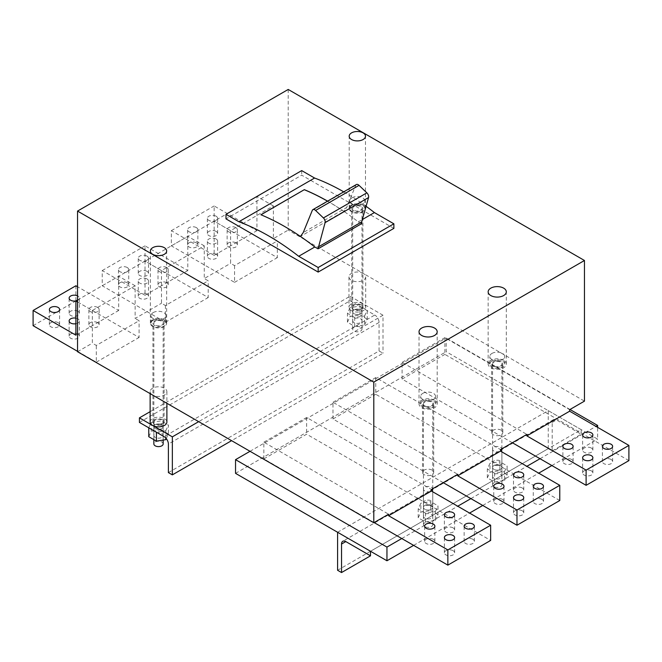 <?xml version="1.0" encoding="UTF-8"?>
<svg xmlns="http://www.w3.org/2000/svg" width="662" height="662" viewBox="0 0 662 662"><rect width="100%" height="100%" fill="white"/><g stroke="black" fill="none" stroke-linecap="round" stroke-linejoin="round"><path stroke-width="0.5" stroke-dasharray="3.31 2.48" d="M424.814 522.798A4.659 2.689 0 0 0 423.448 524.693A4.659 2.689 0 0 0 426.328 527.175A4.659 2.689 0 0 0 431.401 526.596A4.659 2.689 0 0 0 432.758 524.693A4.659 2.689 0 0 0 429.886 522.21A4.659 2.689 0 0 0 424.814 522.798M424.814 402.074A4.659 2.689 0 0 0 423.448 403.977A4.659 2.689 0 0 0 426.328 406.46A4.659 2.689 0 0 0 431.401 405.88A4.659 2.689 0 0 0 432.758 403.977A4.659 2.689 0 0 0 429.886 401.495A4.659 2.689 0 0 0 424.814 402.074M422.836 400.94A7.447 4.303 180 0 1 430.954 400.005A7.447 4.303 180 0 1 435.555 403.977A7.447 4.303 180 0 1 433.37 407.014A7.447 4.303 180 0 1 425.252 407.949A7.447 4.303 180 0 1 420.66 403.977A7.447 4.303 180 0 1 422.836 400.94M422.836 393.336A7.447 4.303 180 0 1 430.954 392.401A7.447 4.303 180 0 1 435.555 396.373A7.447 4.303 180 0 1 433.37 399.418A7.447 4.303 180 0 1 425.252 400.345A7.447 4.303 180 0 1 420.66 396.373A7.447 4.303 180 0 1 422.836 393.336M493.943 482.888A4.659 2.689 0 0 0 492.578 484.783A4.659 2.689 0 0 0 495.449 487.265A4.659 2.689 0 0 0 500.522 486.686A4.659 2.689 0 0 0 501.887 484.783A4.659 2.689 0 0 0 499.016 482.3A4.659 2.689 0 0 0 493.943 482.888M493.943 362.164A4.659 2.689 0 0 0 492.578 364.067A4.659 2.689 0 0 0 495.449 366.549A4.659 2.689 0 0 0 500.522 365.97A4.659 2.689 0 0 0 501.887 364.067A4.659 2.689 0 0 0 499.016 361.584A4.659 2.689 0 0 0 493.943 362.164M491.965 361.03A7.447 4.303 180 0 1 500.083 360.095A7.447 4.303 180 0 1 504.684 364.067A7.447 4.303 180 0 1 502.499 367.112A7.447 4.303 180 0 1 494.382 368.039A7.447 4.303 180 0 1 489.781 364.067A7.447 4.303 180 0 1 491.965 361.03M491.965 353.425A7.447 4.303 180 0 1 500.083 352.49A7.447 4.303 180 0 1 504.684 356.462A7.447 4.303 180 0 1 502.499 359.507A7.447 4.303 180 0 1 494.382 360.442A7.447 4.303 180 0 1 489.781 356.462A7.447 4.303 180 0 1 491.965 353.425M425.451 521.97L425.451 513.075L435.348 511.544L435.348 520.44L425.451 521.97L418.21 517.792L418.21 508.896L420.867 503.186L420.867 512.074L430.755 510.543L430.755 501.655L420.867 503.186M425.451 513.075L418.21 508.896M435.348 520.44L437.996 514.73L437.996 505.834L430.755 501.655M435.348 511.544L437.996 505.834M437.996 514.73L430.755 510.543M418.21 517.792L420.867 512.074M424.814 509.26A4.659 2.689 180 0 1 423.448 507.365A4.659 2.689 180 0 1 426.328 504.883A4.659 2.689 180 0 1 431.401 505.462A4.659 2.689 180 0 1 432.758 507.365A4.659 2.689 180 0 1 429.886 509.848A4.659 2.689 180 0 1 424.814 509.26M424.814 518.156A4.659 2.689 180 0 1 423.448 516.261A4.659 2.689 180 0 1 426.328 513.778A4.659 2.689 180 0 1 431.401 514.357A4.659 2.689 180 0 1 432.758 516.261A4.659 2.689 180 0 1 429.886 518.743A4.659 2.689 180 0 1 424.814 518.156M354.683 326.416L354.683 317.52L364.572 315.989L364.572 324.885L354.683 326.416L347.442 322.228L347.442 313.333L350.09 307.623L350.09 316.519L359.987 314.988L359.987 306.092L350.09 307.623M354.683 317.52L347.442 313.333M364.572 324.885L367.228 319.167L367.228 310.279L359.987 306.092M364.572 315.989L367.228 310.279M367.228 319.167L359.987 314.988M347.442 322.228L350.09 316.519M354.046 313.705A4.659 2.689 180 0 1 352.68 311.81A4.659 2.689 180 0 1 355.552 309.32A4.659 2.689 180 0 1 360.625 309.907A4.659 2.689 180 0 1 361.99 311.81A4.659 2.689 180 0 1 359.118 314.293A4.659 2.689 180 0 1 354.046 313.705M354.046 322.601A4.659 2.689 180 0 1 352.68 320.698A4.659 2.689 180 0 1 355.552 318.215A4.659 2.689 180 0 1 360.625 318.803A4.659 2.689 180 0 1 361.99 320.698A4.659 2.689 180 0 1 359.118 323.18A4.659 2.689 180 0 1 354.046 322.601M393.873 228.373L301.707 175.165L225.99 218.874M288.21 89.453L288.21 230.086L363.256 273.414A8.383 4.841 180 0 1 365.714 276.84A8.383 4.841 180 0 1 360.542 281.309A8.383 4.841 180 0 1 351.406 280.258A8.383 4.841 180 0 1 348.957 276.84A8.383 4.841 180 0 1 354.129 272.372A8.383 4.841 180 0 1 363.256 273.414L584.463 401.131M273.398 205.948L256.939 196.448L256.939 230.657L214.14 205.948L214.14 221.158L230.599 230.657L273.398 205.948L273.398 238.634L288.21 230.086M230.599 230.657L230.599 263.344L234.555 265.627L277.345 240.918L273.398 238.634M204.268 245.859L187.809 236.359L187.809 270.568L145.019 245.859L145.019 261.068L161.478 270.568L204.268 245.859L204.268 278.545L230.599 263.344M161.478 270.568L161.478 303.254L165.426 305.538L208.216 280.829L204.268 278.545M77.537 301.922L92.349 310.478L135.139 285.769L135.139 318.455L161.478 303.254M92.349 310.478L92.349 343.164L96.304 345.44L139.094 320.739L135.139 318.455M77.537 351.712L92.349 343.164M152.591 395.048A8.383 4.841 180 0 1 150.133 391.623A8.383 4.841 180 0 1 155.305 387.154A8.383 4.841 180 0 1 164.441 388.205A8.383 4.841 180 0 1 166.89 391.623A8.383 4.841 180 0 1 161.718 396.091A8.383 4.841 180 0 1 152.591 395.048M374.121 522.566L263.848 458.898L263.848 442.175L388.602 514.2M263.848 442.175L306.638 417.474L431.401 489.499M443.25 482.656L332.978 418.988L332.978 402.264L457.732 474.298M332.978 402.264L375.768 377.563L500.522 449.589M512.371 442.746L402.099 379.086L402.099 362.354L526.861 434.388M402.099 362.354L444.897 337.653L569.651 409.679M501.184 430.201A5.586 3.227 0 0 0 495.093 429.506A5.586 3.227 0 0 0 491.643 432.485A5.586 3.227 0 0 0 493.281 434.768A5.586 3.227 0 0 0 499.371 435.464A5.586 3.227 0 0 0 502.814 432.485A5.586 3.227 0 0 0 501.184 430.201M432.054 470.111A5.586 3.227 0 0 0 425.964 469.416A5.586 3.227 0 0 0 422.522 472.395A5.586 3.227 0 0 0 424.152 474.679A5.586 3.227 0 0 0 430.242 475.374A5.586 3.227 0 0 0 433.693 472.395A5.586 3.227 0 0 0 432.054 470.111M591.373 448.066A5.122 2.954 0 0 0 585.796 447.429A5.122 2.954 0 0 0 582.634 450.16A5.122 2.954 0 0 0 584.132 452.254A5.122 2.954 0 0 0 589.71 452.891A5.122 2.954 0 0 0 592.871 450.16A5.122 2.954 0 0 0 591.373 448.066M361.485 223.739L358.274 221.886A242.069 139.756 -120 0 0 343.901 211.36L300.449 236.45M300.416 236.5A241.978 139.707 -120 0 0 284.917 226.743A241.978 139.707 -120 0 0 260.886 214.827M343.859 211.41A241.978 139.707 -120 0 0 328.369 201.653A241.978 139.707 -120 0 0 327.541 201.182M327.607 201.14A242.069 139.756 -120 0 1 328.369 201.579A242.069 139.756 -120 0 1 343.901 211.36L346.665 207.512L303.213 232.602M301.707 170.597L301.707 175.165M366.078 206.304A242.069 139.756 -120 0 0 344.497 192.261A242.069 139.756 -120 0 0 343.743 191.831M358.274 221.886L362.329 219.544M375.768 377.563L375.768 394.287L559.771 500.522M356.355 184.549A3.724 2.151 -120 0 0 355.759 185.269L346.665 207.512M164.275 319.878A8.143 4.7 0 0 0 155.396 318.861A8.143 4.7 0 0 0 150.365 323.205A8.143 4.7 0 0 0 152.756 326.532A8.143 4.7 0 0 0 161.636 327.549A8.143 4.7 0 0 0 166.659 323.205A8.143 4.7 0 0 0 164.275 319.878M162.463 320.929A5.586 3.227 0 0 0 156.373 320.226A5.586 3.227 0 0 0 152.93 323.205A5.586 3.227 0 0 0 154.56 325.489A5.586 3.227 0 0 0 160.651 326.184A5.586 3.227 0 0 0 164.102 323.205A5.586 3.227 0 0 0 162.463 320.929M351.406 310.668A8.383 4.841 180 0 1 348.957 307.242A8.383 4.841 180 0 1 354.129 302.774A8.383 4.841 180 0 1 363.256 303.825A8.383 4.841 180 0 1 365.714 307.242A8.383 4.841 180 0 1 360.542 311.711A8.383 4.841 180 0 1 351.406 310.668M361.287 304.967A5.586 3.227 0 0 0 355.196 304.263A5.586 3.227 0 0 0 351.745 307.242A5.586 3.227 0 0 0 353.384 309.526A5.586 3.227 0 0 0 359.474 310.221A5.586 3.227 0 0 0 362.917 307.242A5.586 3.227 0 0 0 361.287 304.967M150.133 422.033A8.383 4.841 180 0 1 155.305 417.565A8.383 4.841 180 0 1 164.441 418.616A8.383 4.841 180 0 1 166.89 422.033M162.463 419.749A5.586 3.227 0 0 0 156.373 419.054A5.586 3.227 0 0 0 152.93 422.033A5.586 3.227 0 0 0 154.56 424.317A5.586 3.227 0 0 0 160.651 425.012A5.586 3.227 0 0 0 164.102 422.033A5.586 3.227 0 0 0 162.463 419.749M363.09 205.096A8.143 4.7 0 0 0 354.22 204.078A8.143 4.7 0 0 0 349.188 208.422A8.143 4.7 0 0 0 351.572 211.749A8.143 4.7 0 0 0 360.451 212.767A8.143 4.7 0 0 0 365.482 208.422A8.143 4.7 0 0 0 363.09 205.096M361.287 206.139A5.586 3.227 0 0 0 355.196 205.443A5.586 3.227 0 0 0 351.745 208.422A5.586 3.227 0 0 0 353.384 210.698A5.586 3.227 0 0 0 359.474 211.401A5.586 3.227 0 0 0 362.917 208.422A5.586 3.227 0 0 0 361.287 206.139M434.529 400.27A9.078 5.238 0 0 0 424.632 399.136A9.078 5.238 0 0 0 419.029 403.977A9.078 5.238 0 0 0 421.686 407.684A9.078 5.238 0 0 0 431.583 408.818A9.078 5.238 0 0 0 437.185 403.977A9.078 5.238 0 0 0 434.529 400.27M432.054 401.693A5.586 3.227 0 0 0 425.964 400.998A5.586 3.227 0 0 0 422.522 403.977A5.586 3.227 0 0 0 424.152 406.261A5.586 3.227 0 0 0 430.242 406.956A5.586 3.227 0 0 0 433.693 403.977A5.586 3.227 0 0 0 432.054 401.693M453.122 550.693A5.122 2.954 0 0 0 447.545 550.056A5.122 2.954 0 0 0 444.384 552.787A5.122 2.954 0 0 0 445.882 554.872A5.122 2.954 0 0 0 451.459 555.517A5.122 2.954 0 0 0 454.62 552.787A5.122 2.954 0 0 0 453.122 550.693M522.252 487.977A5.122 2.954 0 0 0 516.666 487.34A5.122 2.954 0 0 0 513.505 490.07A5.122 2.954 0 0 0 515.003 492.156A5.122 2.954 0 0 0 520.589 492.801A5.122 2.954 0 0 0 523.75 490.07A5.122 2.954 0 0 0 522.252 487.977M503.65 360.36A9.078 5.238 0 0 0 493.761 359.226A9.078 5.238 0 0 0 488.151 364.067A9.078 5.238 0 0 0 490.815 367.774A9.078 5.238 0 0 0 500.704 368.908A9.078 5.238 0 0 0 506.306 364.067A9.078 5.238 0 0 0 503.65 360.36M501.184 361.783A5.586 3.227 0 0 0 495.093 361.088A5.586 3.227 0 0 0 491.643 364.067A5.586 3.227 0 0 0 493.281 366.351A5.586 3.227 0 0 0 499.371 367.046A5.586 3.227 0 0 0 502.814 364.067A5.586 3.227 0 0 0 501.184 361.783M263.848 458.898L306.638 434.198L490.65 540.432M433.37 539.29A5.122 2.954 0 0 0 427.793 538.653A5.122 2.954 0 0 0 424.632 541.384A5.122 2.954 0 0 0 426.129 543.469A5.122 2.954 0 0 0 431.715 544.114A5.122 2.954 0 0 0 434.876 541.384A5.122 2.954 0 0 0 433.37 539.29M453.122 527.887A5.122 2.954 0 0 0 447.545 527.25A5.122 2.954 0 0 0 444.384 529.981A5.122 2.954 0 0 0 445.882 532.066A5.122 2.954 0 0 0 451.459 532.711A5.122 2.954 0 0 0 454.62 529.981A5.122 2.954 0 0 0 453.122 527.887M472.875 539.29A5.122 2.954 0 0 0 467.289 538.653A5.122 2.954 0 0 0 464.128 541.384A5.122 2.954 0 0 0 465.634 543.469A5.122 2.954 0 0 0 471.212 544.114A5.122 2.954 0 0 0 474.373 541.384A5.122 2.954 0 0 0 472.875 539.29M306.638 417.474L306.638 434.198M502.499 499.38A5.122 2.954 0 0 0 496.914 498.743A5.122 2.954 0 0 0 493.753 501.473A5.122 2.954 0 0 0 495.259 503.559A5.122 2.954 0 0 0 500.836 504.204A5.122 2.954 0 0 0 503.997 501.473A5.122 2.954 0 0 0 502.499 499.38M522.252 510.783A5.122 2.954 0 0 0 516.666 510.145A5.122 2.954 0 0 0 513.505 512.876A5.122 2.954 0 0 0 515.003 514.962A5.122 2.954 0 0 0 520.589 515.607A5.122 2.954 0 0 0 523.75 512.876A5.122 2.954 0 0 0 522.252 510.783M75.89 285.769L75.89 300.97L139.094 337.463L139.094 320.739M135.139 285.769L118.688 276.269L118.688 310.478L77.537 286.72M77.537 351.332L96.304 362.172L96.304 345.44M96.304 362.172L139.094 337.463M33.1 325.679L75.89 300.97M97.62 322.642A5.122 2.954 0 0 0 92.035 321.997A5.122 2.954 0 0 0 88.874 324.728A5.122 2.954 0 0 0 90.38 326.821A5.122 2.954 0 0 0 95.957 327.458A5.122 2.954 0 0 0 99.118 324.728A5.122 2.954 0 0 0 97.62 322.642M58.115 322.642A5.122 2.954 0 0 0 52.538 321.997A5.122 2.954 0 0 0 49.377 324.728A5.122 2.954 0 0 0 50.875 326.821A5.122 2.954 0 0 0 56.452 327.458A5.122 2.954 0 0 0 59.613 324.728A5.122 2.954 0 0 0 58.115 322.642M77.868 334.045A5.122 2.954 0 0 0 72.29 333.4A5.122 2.954 0 0 0 69.129 336.13A5.122 2.954 0 0 0 70.627 338.224A5.122 2.954 0 0 0 76.204 338.861A5.122 2.954 0 0 0 79.366 336.13A5.122 2.954 0 0 0 77.868 334.045M77.868 311.239A5.122 2.954 0 0 0 72.29 310.594A5.122 2.954 0 0 0 69.129 313.325A5.122 2.954 0 0 0 70.627 315.418A5.122 2.954 0 0 0 76.204 316.055A5.122 2.954 0 0 0 79.366 313.325A5.122 2.954 0 0 0 77.868 311.239M97.62 307.433A5.122 2.954 0 0 0 92.035 306.796A5.122 2.954 0 0 0 88.874 309.526A5.122 2.954 0 0 0 90.38 311.62A5.122 2.954 0 0 0 95.957 312.257A5.122 2.954 0 0 0 99.118 309.526A5.122 2.954 0 0 0 97.62 307.433M75.89 335.179L118.688 310.478M75.89 323.726A5.122 2.954 0 0 0 79.366 320.929A5.122 2.954 0 0 0 77.868 318.836A5.122 2.954 0 0 0 75.89 318.132M76.031 300.896A5.122 2.954 0 0 0 79.366 298.123A5.122 2.954 0 0 0 77.868 296.03A5.122 2.954 0 0 0 77.537 295.856M77.537 300.027L118.688 276.269M165.426 305.538L165.426 322.262L102.229 285.769L102.229 270.568L145.019 295.269L145.019 261.06L208.216 297.552L208.216 280.829M165.426 322.262L208.216 297.552M102.229 285.769L187.809 236.359M127.245 282.732A5.122 2.954 0 0 0 121.659 282.086A5.122 2.954 0 0 0 118.498 284.817A5.122 2.954 0 0 0 120.004 286.911A5.122 2.954 0 0 0 125.581 287.548A5.122 2.954 0 0 0 128.742 284.817A5.122 2.954 0 0 0 127.245 282.732M166.741 282.732A5.122 2.954 0 0 0 161.164 282.086A5.122 2.954 0 0 0 158.003 284.817A5.122 2.954 0 0 0 159.501 286.911A5.122 2.954 0 0 0 165.086 287.548A5.122 2.954 0 0 0 168.247 284.817A5.122 2.954 0 0 0 166.741 282.732M146.997 294.135A5.122 2.954 0 0 0 141.411 293.489A5.122 2.954 0 0 0 138.25 296.22A5.122 2.954 0 0 0 139.748 298.314A5.122 2.954 0 0 0 145.334 298.951A5.122 2.954 0 0 0 148.495 296.22A5.122 2.954 0 0 0 146.997 294.135M146.997 271.329A5.122 2.954 0 0 0 141.411 270.684A5.122 2.954 0 0 0 138.25 273.414A5.122 2.954 0 0 0 139.748 275.508A5.122 2.954 0 0 0 145.334 276.145A5.122 2.954 0 0 0 148.495 273.414A5.122 2.954 0 0 0 146.997 271.329M127.245 267.522A5.122 2.954 0 0 0 121.659 266.885A5.122 2.954 0 0 0 118.498 269.616A5.122 2.954 0 0 0 120.004 271.71A5.122 2.954 0 0 0 125.581 272.347A5.122 2.954 0 0 0 128.742 269.616A5.122 2.954 0 0 0 127.245 267.522M145.019 295.269L187.809 270.568M102.229 270.568L145.019 245.859M146.997 278.925A5.122 2.954 0 0 0 141.411 278.288A5.122 2.954 0 0 0 138.25 281.019A5.122 2.954 0 0 0 139.748 283.113A5.122 2.954 0 0 0 145.334 283.75A5.122 2.954 0 0 0 148.495 281.019A5.122 2.954 0 0 0 146.997 278.925M166.741 267.522A5.122 2.954 0 0 0 161.164 266.885A5.122 2.954 0 0 0 158.003 269.616A5.122 2.954 0 0 0 159.501 271.71A5.122 2.954 0 0 0 165.086 272.347A5.122 2.954 0 0 0 168.247 269.616A5.122 2.954 0 0 0 166.741 267.522M146.997 256.12A5.122 2.954 0 0 0 141.411 255.482A5.122 2.954 0 0 0 138.25 258.213A5.122 2.954 0 0 0 139.748 260.307A5.122 2.954 0 0 0 145.334 260.944A5.122 2.954 0 0 0 148.495 258.213A5.122 2.954 0 0 0 146.997 256.12M234.555 265.627L234.555 282.351L171.35 245.859L171.35 230.657L214.14 255.367L214.14 221.158L277.345 257.642L277.345 240.918M234.555 282.351L277.345 257.642M171.35 245.859L256.939 196.448M196.366 242.822A5.122 2.954 0 0 0 190.788 242.176A5.122 2.954 0 0 0 187.627 244.907A5.122 2.954 0 0 0 189.125 247A5.122 2.954 0 0 0 194.711 247.638A5.122 2.954 0 0 0 197.872 244.907A5.122 2.954 0 0 0 196.366 242.822M235.871 242.822A5.122 2.954 0 0 0 230.285 242.176A5.122 2.954 0 0 0 227.124 244.907A5.122 2.954 0 0 0 228.63 247A5.122 2.954 0 0 0 234.207 247.638A5.122 2.954 0 0 0 237.368 244.907A5.122 2.954 0 0 0 235.871 242.822M216.118 254.225A5.122 2.954 0 0 0 210.541 253.579A5.122 2.954 0 0 0 207.38 256.31A5.122 2.954 0 0 0 208.878 258.403A5.122 2.954 0 0 0 214.455 259.041A5.122 2.954 0 0 0 217.616 256.31A5.122 2.954 0 0 0 216.118 254.225M216.118 231.419A5.122 2.954 0 0 0 210.541 230.773A5.122 2.954 0 0 0 207.38 233.504A5.122 2.954 0 0 0 208.878 235.598A5.122 2.954 0 0 0 214.455 236.243A5.122 2.954 0 0 0 217.616 233.504A5.122 2.954 0 0 0 216.118 231.419M196.366 227.612A5.122 2.954 0 0 0 190.788 226.975A5.122 2.954 0 0 0 187.627 229.706A5.122 2.954 0 0 0 189.125 231.799A5.122 2.954 0 0 0 194.711 232.436A5.122 2.954 0 0 0 197.872 229.706A5.122 2.954 0 0 0 196.366 227.612M214.14 255.367L256.939 230.657M171.35 230.657L214.14 205.948M216.118 216.209A5.122 2.954 0 0 0 210.541 215.572A5.122 2.954 0 0 0 207.38 218.303A5.122 2.954 0 0 0 208.878 220.396A5.122 2.954 0 0 0 214.455 221.034A5.122 2.954 0 0 0 217.616 218.303A5.122 2.954 0 0 0 216.118 216.209M216.118 239.015A5.122 2.954 0 0 0 210.541 238.378A5.122 2.954 0 0 0 207.38 241.109A5.122 2.954 0 0 0 208.878 243.202A5.122 2.954 0 0 0 214.455 243.839A5.122 2.954 0 0 0 217.616 241.109A5.122 2.954 0 0 0 216.118 239.015M235.871 227.612A5.122 2.954 0 0 0 230.285 226.975A5.122 2.954 0 0 0 227.124 229.706A5.122 2.954 0 0 0 228.63 231.799A5.122 2.954 0 0 0 234.207 232.436A5.122 2.954 0 0 0 237.368 229.706A5.122 2.954 0 0 0 235.871 227.612M541.996 499.38A5.122 2.954 0 0 0 536.419 498.743A5.122 2.954 0 0 0 533.258 501.473A5.122 2.954 0 0 0 534.755 503.559A5.122 2.954 0 0 0 540.341 504.204A5.122 2.954 0 0 0 543.502 501.473A5.122 2.954 0 0 0 541.996 499.38M444.897 337.653L444.897 354.377L628.9 460.611M402.099 379.086L444.897 354.377M611.125 459.469A5.122 2.954 0 0 0 605.548 458.832A5.122 2.954 0 0 0 602.387 461.563A5.122 2.954 0 0 0 603.885 463.648A5.122 2.954 0 0 0 609.462 464.294A5.122 2.954 0 0 0 612.623 461.563A5.122 2.954 0 0 0 611.125 459.469M591.373 470.872A5.122 2.954 0 0 0 585.796 470.235A5.122 2.954 0 0 0 582.634 472.966A5.122 2.954 0 0 0 584.132 475.051A5.122 2.954 0 0 0 589.71 475.697A5.122 2.954 0 0 0 592.871 472.966A5.122 2.954 0 0 0 591.373 470.872M571.62 459.469A5.122 2.954 0 0 0 566.043 458.832A5.122 2.954 0 0 0 562.882 461.563A5.122 2.954 0 0 0 564.38 463.657A5.122 2.954 0 0 0 569.965 464.294A5.122 2.954 0 0 0 573.127 461.563A5.122 2.954 0 0 0 571.62 459.469M332.978 418.988L375.768 394.287M370.497 551.264L581.17 429.638L548.252 410.63L337.587 532.256M493.943 460.992A4.659 2.689 0 0 0 492.578 462.895A4.659 2.689 0 0 0 495.449 465.378A4.659 2.689 0 0 0 500.522 464.79A4.659 2.689 0 0 0 501.887 462.895A4.659 2.689 0 0 0 499.016 460.413A4.659 2.689 0 0 0 493.943 460.992A4.659 2.689 0 0 0 492.578 462.895A4.659 2.689 0 0 0 495.449 465.378A4.659 2.689 0 0 0 500.522 464.79A4.659 2.689 0 0 0 501.887 462.895A4.659 2.689 0 0 0 499.016 460.413A4.659 2.689 0 0 0 493.943 460.992M424.814 500.902A4.659 2.689 0 0 0 423.448 502.806A4.659 2.689 0 0 0 426.328 505.288A4.659 2.689 0 0 0 431.401 504.701A4.659 2.689 0 0 0 432.758 502.806A4.659 2.689 0 0 0 429.886 500.315A4.659 2.689 0 0 0 424.814 500.902A4.659 2.689 0 0 0 423.448 502.806A4.659 2.689 0 0 0 426.328 505.288A4.659 2.689 0 0 0 431.401 504.701A4.659 2.689 0 0 0 432.758 502.806A4.659 2.689 0 0 0 429.886 500.315A4.659 2.689 0 0 0 424.814 500.902M548.252 410.63L548.252 448.637L337.587 570.272M581.17 429.638L581.17 434.198L556.485 419.94A6.049 3.492 -120 0 0 553.457 419.642A6.049 3.492 -120 0 0 552.207 422.414L552.207 450.921L548.252 448.637M552.207 450.921L581.17 434.198M424.814 505.462A4.659 2.689 0 0 0 423.448 507.365A4.659 2.689 0 0 0 426.328 509.848A4.659 2.689 0 0 0 431.401 509.26A4.659 2.689 0 0 0 432.758 507.365A4.659 2.689 0 0 0 429.886 504.883A4.659 2.689 0 0 0 424.814 505.462M493.943 465.552A4.659 2.689 0 0 0 492.578 467.455A4.659 2.689 0 0 0 495.449 469.937A4.659 2.689 0 0 0 500.522 469.358A4.659 2.689 0 0 0 501.887 467.455A4.659 2.689 0 0 0 499.016 464.972A4.659 2.689 0 0 0 493.943 465.552M148.768 436.705L151.275 431.31L151.275 422.414L148.768 427.809M165.757 437.996L165.757 430.772L156.414 432.22M166.261 438.575L168.405 433.958L168.405 425.062L161.164 420.883L151.275 422.414M165.757 430.772L168.405 425.062M168.405 433.958L161.164 429.779L161.164 420.883M161.164 429.779L151.275 431.31M155.222 428.496A4.659 2.689 180 0 1 153.857 426.593A4.659 2.689 180 0 1 156.737 424.11A4.659 2.689 180 0 1 161.809 424.69A4.659 2.689 180 0 1 163.166 426.593A4.659 2.689 180 0 1 160.295 429.075A4.659 2.689 180 0 1 155.222 428.496M155.222 437.392A4.659 2.689 180 0 1 153.857 435.488A4.659 2.689 180 0 1 156.737 433.006A4.659 2.689 180 0 1 161.809 433.585A4.659 2.689 180 0 1 163.166 435.488A4.659 2.689 180 0 1 160.295 437.971A4.659 2.689 180 0 1 155.222 437.392M494.58 482.06L494.58 473.164L504.477 471.634L504.477 480.529L494.58 482.06L487.34 477.881L487.34 468.986L489.988 463.276L489.988 472.163L499.884 470.632L499.884 461.745L489.988 463.276M494.58 473.164L487.34 468.986M504.477 480.529L507.125 474.819L507.125 465.924L499.884 461.745M504.477 471.634L507.125 465.924M507.125 474.819L499.884 470.632M487.34 477.881L489.988 472.163M493.943 469.358A4.659 2.689 180 0 1 492.578 467.455A4.659 2.689 180 0 1 495.449 464.972A4.659 2.689 180 0 1 500.522 465.552A4.659 2.689 180 0 1 501.887 467.455A4.659 2.689 180 0 1 499.016 469.937A4.659 2.689 180 0 1 493.943 469.358M493.943 478.245A4.659 2.689 180 0 1 492.578 476.35A4.659 2.689 180 0 1 495.449 473.868A4.659 2.689 180 0 1 500.522 474.447A4.659 2.689 180 0 1 501.887 476.35A4.659 2.689 180 0 1 499.016 478.833A4.659 2.689 180 0 1 493.943 478.245M250.021 451.302L446.213 338.034L446.213 351.712L597.629 439.138L597.629 427.354M235.54 473.347L446.213 351.712M413.626 545.372L469.581 513.067M482.747 505.462L538.711 473.156M551.876 465.552L597.629 439.138M401.768 538.529L457.732 506.223M470.897 498.618L526.861 466.313M540.027 458.708L595.982 426.402M569.982 409.488L446.213 338.034M501.887 484.783L501.887 449.208A4.659 2.689 0 0 0 499.016 446.726A4.659 2.689 0 0 0 493.943 447.305A4.659 2.689 0 0 0 492.578 449.208A4.659 2.689 0 0 0 495.449 451.691A4.659 2.689 0 0 0 500.522 451.112L500.522 451.112M432.758 524.693L432.758 489.119A4.659 2.689 0 0 0 429.886 486.636A4.659 2.689 0 0 0 424.814 487.215A4.659 2.689 0 0 0 423.448 489.119A4.659 2.689 0 0 0 426.328 491.601A4.659 2.689 0 0 0 431.401 491.022L431.401 491.022M139.425 422.414L350.09 300.78L350.09 296.22L150.133 411.665M350.09 300.78L374.783 315.038L164.11 436.663M155.222 424.69A4.659 2.689 0 0 0 153.857 426.593A4.659 2.689 0 0 0 156.737 429.075A4.659 2.689 0 0 0 161.809 428.496A4.659 2.689 0 0 0 163.166 426.593A4.659 2.689 0 0 0 160.295 424.11A4.659 2.689 0 0 0 155.222 424.69M354.046 309.907A4.659 2.689 0 0 0 352.68 311.81A4.659 2.689 0 0 0 355.552 314.293A4.659 2.689 0 0 0 360.625 313.705A4.659 2.689 0 0 0 361.99 311.81A4.659 2.689 0 0 0 359.118 309.32A4.659 2.689 0 0 0 354.046 309.907M168.388 472.585L379.061 350.959L379.061 322.452A6.049 3.492 -120 0 0 374.783 315.038M379.061 350.959L383.008 353.235L231.592 440.66M350.09 296.22L383.008 315.228L383.008 353.235M383.008 315.228L198.674 421.653M354.046 305.348A4.659 2.689 0 0 0 352.68 307.242A4.659 2.689 0 0 0 355.552 309.725A4.659 2.689 0 0 0 360.625 309.146A4.659 2.689 0 0 0 361.99 307.242A4.659 2.689 0 0 0 359.118 304.76A4.659 2.689 0 0 0 354.046 305.348M155.222 420.13A4.659 2.689 0 0 0 153.857 422.033A4.659 2.689 0 0 0 156.737 424.516A4.659 2.689 0 0 0 161.809 423.937A4.659 2.689 0 0 0 163.166 422.033A4.659 2.689 0 0 0 160.295 419.551A4.659 2.689 0 0 0 155.222 420.13M163.166 443.929A4.659 2.689 0 0 0 160.295 441.446A4.659 2.689 0 0 0 155.222 442.026A4.659 2.689 0 0 0 153.857 443.929M155.222 321.31A4.659 2.689 0 0 0 153.857 323.205A4.659 2.689 0 0 0 156.737 325.687A4.659 2.689 0 0 0 161.809 325.108A4.659 2.689 0 0 0 163.166 323.205A4.659 2.689 0 0 0 160.295 320.722A4.659 2.689 0 0 0 155.222 321.31M153.245 320.168A7.447 4.303 180 0 1 161.363 319.233A7.447 4.303 180 0 1 165.963 323.205A7.447 4.303 180 0 1 163.779 326.25A7.447 4.303 180 0 1 155.661 327.177A7.447 4.303 180 0 1 151.068 323.205A7.447 4.303 180 0 1 153.245 320.168M153.245 312.563A7.447 4.303 180 0 1 161.363 311.637A7.447 4.303 180 0 1 165.963 315.608A7.447 4.303 180 0 1 163.779 318.645A7.447 4.303 180 0 1 155.661 319.58A7.447 4.303 180 0 1 151.068 315.608A7.447 4.303 180 0 1 153.245 312.563M354.046 327.235A4.659 2.689 0 0 0 352.68 329.138A4.659 2.689 0 0 0 355.552 331.621A4.659 2.689 0 0 0 360.625 331.041A4.659 2.689 0 0 0 361.99 329.138A4.659 2.689 0 0 0 359.118 326.656A4.659 2.689 0 0 0 354.046 327.235M354.046 206.519A4.659 2.689 0 0 0 352.68 208.422A4.659 2.689 0 0 0 355.552 210.905A4.659 2.689 0 0 0 360.625 210.317A4.659 2.689 0 0 0 361.99 208.422A4.659 2.689 0 0 0 359.118 205.94A4.659 2.689 0 0 0 354.046 206.519M352.068 205.377A7.447 4.303 180 0 1 360.186 204.45A7.447 4.303 180 0 1 364.779 208.422A7.447 4.303 180 0 1 362.602 211.459A7.447 4.303 180 0 1 354.484 212.394A7.447 4.303 180 0 1 349.884 208.422A7.447 4.303 180 0 1 352.068 205.377M352.068 197.781A7.447 4.303 180 0 1 360.186 196.846A7.447 4.303 180 0 1 364.779 200.818A7.447 4.303 180 0 1 362.602 203.863A7.447 4.303 180 0 1 354.484 204.79A7.447 4.303 180 0 1 349.884 200.818A7.447 4.303 180 0 1 352.068 197.781M312.307 210.35L355.759 185.269M552.207 422.414L556.485 419.94M379.061 322.452L168.388 444.078M423.448 524.693L423.448 403.977M435.555 403.977L435.555 396.373M432.758 488.713L432.758 403.977M420.66 403.977L420.66 396.373M492.578 484.783L492.578 364.067M504.684 364.067L504.684 356.462M501.887 448.803L501.887 364.067M489.781 364.067L489.781 356.462M423.448 489.119L423.448 516.261M432.758 489.119L432.758 516.261M352.68 307.242L352.68 320.698M361.99 307.242L361.99 320.698M582.634 450.16L582.634 434.959M150.365 323.205L150.365 250.989M348.957 276.84L348.957 307.242M166.89 391.623L166.89 403.307M349.188 208.422L349.188 136.198M419.029 403.977L419.029 331.761M444.384 552.787L444.384 537.577M513.505 490.07L513.505 474.861M488.151 364.067L488.151 291.851M152.93 422.033L152.93 323.205M422.522 472.395L422.522 403.977M491.643 432.485L491.643 364.067M351.745 307.242L351.745 208.422M424.632 541.384L424.632 526.174M493.753 501.473L493.753 486.264M513.505 512.876L513.505 497.667M464.128 541.384L464.128 526.174M88.874 324.728L88.874 309.526M49.377 324.728L49.377 309.526M69.129 336.13L69.129 320.929M69.129 313.325L69.129 298.123M118.498 284.817L118.498 269.616M138.25 296.22L138.25 281.019M158.003 284.817L158.003 269.616M138.25 273.414L138.25 258.213M187.627 244.907L187.627 229.706M207.38 233.504L207.38 218.303M207.38 256.31L207.38 241.109M227.124 244.907L227.124 229.706M533.258 501.473L533.258 486.264M562.882 461.563L562.882 446.362M602.387 461.563L602.387 446.362M582.634 472.966L582.634 457.765M444.384 529.981L444.384 514.771M237.368 244.907L237.368 229.706M59.613 324.728L59.613 309.526M543.502 501.473L543.502 486.264M99.118 324.728L99.118 309.526M148.495 273.414L148.495 258.213M128.742 284.817L128.742 269.616M437.185 403.977L437.185 331.761M217.616 233.504L217.616 218.303M612.623 461.563L612.623 446.362M148.495 296.22L148.495 281.019M433.693 472.395L433.693 403.977M474.373 541.384L474.373 526.174M365.482 208.422L365.482 136.198M434.876 541.384L434.876 526.174M217.616 256.31L217.616 241.109M79.366 336.13L79.366 320.929M454.62 552.787L454.62 537.577M362.917 307.242L362.917 208.422M503.997 501.473L503.997 486.264M197.872 244.907L197.872 229.706M365.714 276.84L365.714 307.242M523.75 512.876L523.75 497.667M523.75 490.07L523.75 474.861M168.247 284.817L168.247 269.616M166.659 323.205L166.659 250.989M592.871 472.966L592.871 457.765M164.102 422.033L164.102 323.205M573.127 461.563L573.127 446.362M150.133 391.623L150.133 393.625M592.871 450.16L592.871 434.959M454.62 529.981L454.62 514.771M502.814 432.485L502.814 364.067M79.366 313.325L79.366 298.123M506.306 364.067L506.306 291.851M553.457 419.642L342.784 541.268M492.578 476.35L492.578 449.208M501.887 476.35L501.887 449.208M153.857 422.033L153.857 435.488M163.166 422.033L163.166 435.488M153.857 439.642L153.857 323.205M165.963 323.205L165.963 315.608M163.166 440.073L163.166 323.205M151.068 323.205L151.068 315.608M352.68 329.138L352.68 208.422M364.779 208.422L364.779 200.818M361.99 329.138L361.99 208.422M349.884 208.422L349.884 200.818"/><path stroke-width="0.99" d="M318.215 246.992L361.667 221.911L368.56 197.549A3.724 2.151 -120 0 0 366.856 192.849L359.044 185.36A3.724 2.151 -120 0 0 358.216 184.731A3.724 2.151 -120 0 0 356.355 184.549L312.903 209.631A3.724 2.151 -120 0 1 314.764 209.821A3.724 2.151 -120 0 1 315.592 210.45L323.404 217.939A3.724 2.151 -120 0 1 325.108 222.631L318.033 248.821L314.822 246.976L298.694 256.285A242.069 139.756 -120 0 0 268.789 235.978A242.069 139.756 -120 0 0 238.874 221.745L225.99 214.314L225.99 218.874L318.165 272.082L393.873 228.373L393.873 223.814L374.402 212.576A242.069 139.756 -120 0 0 366.078 206.304M503.65 288.144A9.078 5.238 0 0 0 493.761 287.01A9.078 5.238 0 0 0 488.151 291.851A9.078 5.238 0 0 0 490.815 295.558A9.078 5.238 0 0 0 500.704 296.692A9.078 5.238 0 0 0 506.306 291.851A9.078 5.238 0 0 0 503.65 288.144M434.529 328.054A9.078 5.238 0 0 0 424.632 326.92A9.078 5.238 0 0 0 419.029 331.761A9.078 5.238 0 0 0 421.686 335.469A9.078 5.238 0 0 0 431.583 336.602A9.078 5.238 0 0 0 437.185 331.761A9.078 5.238 0 0 0 434.529 328.054M363.09 132.88A8.143 4.7 0 0 0 354.22 131.854A8.143 4.7 0 0 0 349.188 136.198A8.143 4.7 0 0 0 351.572 139.525A8.143 4.7 0 0 0 360.451 140.551A8.143 4.7 0 0 0 365.482 136.198A8.143 4.7 0 0 0 363.09 132.88M164.275 247.662A8.143 4.7 0 0 0 155.396 246.645A8.143 4.7 0 0 0 150.365 250.989A8.143 4.7 0 0 0 152.756 254.316A8.143 4.7 0 0 0 161.636 255.333A8.143 4.7 0 0 0 166.659 250.989A8.143 4.7 0 0 0 164.275 247.662M77.537 211.079L373.79 382.123L584.463 260.489L288.21 89.453L77.537 211.079L77.537 351.712L373.79 522.757L388.602 514.2L388.602 515.723L447.86 549.932L447.86 565.133L374.121 522.566M388.602 515.723L431.401 491.022L431.401 489.499L457.732 474.298L457.732 475.812L500.522 451.112L500.522 449.589L526.861 434.388L526.861 435.902L569.651 411.201L569.651 409.679L584.463 401.131L584.463 260.489M591.373 432.865A5.122 2.954 0 0 0 585.796 432.228A5.122 2.954 0 0 0 582.634 434.959A5.122 2.954 0 0 0 584.132 437.044A5.122 2.954 0 0 0 589.71 437.69A5.122 2.954 0 0 0 592.871 434.959A5.122 2.954 0 0 0 591.373 432.865M327.607 201.14A242.069 139.756 -120 0 0 304.338 189.663L260.886 214.745A242.069 139.756 -120 0 1 284.917 226.661A242.069 139.756 -120 0 1 300.449 236.45L303.213 232.602L312.307 210.35A3.724 2.151 -120 0 1 312.903 209.631M304.338 189.663L260.96 214.778M327.541 201.182A241.978 139.707 -120 0 0 304.338 189.737M314.822 246.976A242.069 139.756 -120 0 0 300.449 236.45M343.743 191.831A242.069 139.756 -120 0 0 314.591 178.037L301.707 170.597L225.99 214.314M318.165 272.082L318.165 267.522L393.873 223.814M298.694 256.285L318.165 267.522M361.667 221.911L361.485 223.739L318.033 248.821M362.329 219.544L374.402 212.576M457.732 475.812L516.981 510.021L516.981 525.231L559.771 500.522L559.771 485.32L500.522 451.112A4.659 2.689 0 0 0 501.887 449.208L501.887 448.803M238.874 221.745L314.591 178.037M516.981 510.021L559.771 485.32M522.252 495.581A5.122 2.954 0 0 0 516.666 494.936A5.122 2.954 0 0 0 513.505 497.667A5.122 2.954 0 0 0 515.003 499.76A5.122 2.954 0 0 0 520.589 500.398A5.122 2.954 0 0 0 523.75 497.667A5.122 2.954 0 0 0 522.252 495.581M502.499 484.179A5.122 2.954 0 0 0 496.914 483.533A5.122 2.954 0 0 0 493.753 486.264A5.122 2.954 0 0 0 495.259 488.357A5.122 2.954 0 0 0 500.836 489.003A5.122 2.954 0 0 0 503.997 486.264A5.122 2.954 0 0 0 502.499 484.179M522.252 472.776A5.122 2.954 0 0 0 516.666 472.13A5.122 2.954 0 0 0 513.505 474.861A5.122 2.954 0 0 0 515.003 476.954A5.122 2.954 0 0 0 520.589 477.6A5.122 2.954 0 0 0 523.75 474.861A5.122 2.954 0 0 0 522.252 472.776M541.996 484.179A5.122 2.954 0 0 0 536.419 483.533A5.122 2.954 0 0 0 533.258 486.264A5.122 2.954 0 0 0 534.755 488.357A5.122 2.954 0 0 0 540.341 489.003A5.122 2.954 0 0 0 543.502 486.264A5.122 2.954 0 0 0 541.996 484.179M166.89 403.307L166.89 422.033A8.383 4.841 180 0 1 161.718 426.502A8.383 4.841 180 0 1 152.591 425.451A8.383 4.841 180 0 1 150.133 422.033L150.133 393.625M453.122 535.492A5.122 2.954 0 0 0 447.545 534.846A5.122 2.954 0 0 0 444.384 537.577A5.122 2.954 0 0 0 445.882 539.671A5.122 2.954 0 0 0 451.459 540.308A5.122 2.954 0 0 0 454.62 537.577A5.122 2.954 0 0 0 453.122 535.492M373.79 382.123L373.79 522.757M447.86 565.133L490.65 540.432L490.65 525.231L431.401 491.022A4.659 2.689 0 0 0 432.758 489.119L432.758 488.713M433.37 524.089A5.122 2.954 0 0 0 427.793 523.443A5.122 2.954 0 0 0 424.632 526.174A5.122 2.954 0 0 0 426.129 528.268A5.122 2.954 0 0 0 431.715 528.905A5.122 2.954 0 0 0 434.876 526.174A5.122 2.954 0 0 0 433.37 524.089M447.86 549.932L490.65 525.231M472.875 524.089A5.122 2.954 0 0 0 467.289 523.443A5.122 2.954 0 0 0 464.128 526.174A5.122 2.954 0 0 0 465.634 528.268A5.122 2.954 0 0 0 471.212 528.905A5.122 2.954 0 0 0 474.373 526.174A5.122 2.954 0 0 0 472.875 524.089M453.122 512.686A5.122 2.954 0 0 0 447.545 512.04A5.122 2.954 0 0 0 444.384 514.771A5.122 2.954 0 0 0 445.882 516.865A5.122 2.954 0 0 0 451.459 517.502A5.122 2.954 0 0 0 454.62 514.771A5.122 2.954 0 0 0 453.122 512.686M77.537 286.72L75.89 285.769L33.1 310.478L75.89 335.179L75.89 300.97L77.537 301.922M77.537 351.332L33.1 325.679L33.1 310.478M58.115 307.433A5.122 2.954 0 0 0 52.538 306.796A5.122 2.954 0 0 0 49.377 309.526A5.122 2.954 0 0 0 50.875 311.62A5.122 2.954 0 0 0 56.452 312.257A5.122 2.954 0 0 0 59.613 309.526A5.122 2.954 0 0 0 58.115 307.433M75.89 318.132A5.122 2.954 0 0 0 69.129 320.929A5.122 2.954 0 0 0 70.627 323.015A5.122 2.954 0 0 0 75.89 323.726M77.537 295.856A5.122 2.954 0 0 0 72.084 295.442A5.122 2.954 0 0 0 69.129 298.123A5.122 2.954 0 0 0 70.627 300.217A5.122 2.954 0 0 0 76.031 300.896M75.89 300.97L77.537 300.027M526.861 435.902L586.11 470.111L586.11 485.32L512.371 442.746M586.11 485.32L628.9 460.611L628.9 445.41L569.651 411.201M586.11 470.111L628.9 445.41M571.62 444.268A5.122 2.954 0 0 0 566.043 443.623A5.122 2.954 0 0 0 562.882 446.362A5.122 2.954 0 0 0 564.38 448.447A5.122 2.954 0 0 0 569.965 449.093A5.122 2.954 0 0 0 573.127 446.362A5.122 2.954 0 0 0 571.62 444.268M611.125 444.268A5.122 2.954 0 0 0 605.548 443.623A5.122 2.954 0 0 0 602.387 446.362A5.122 2.954 0 0 0 603.885 448.447A5.122 2.954 0 0 0 609.462 449.093A5.122 2.954 0 0 0 612.623 446.362A5.122 2.954 0 0 0 611.125 444.268M591.373 455.671A5.122 2.954 0 0 0 585.796 455.026A5.122 2.954 0 0 0 582.634 457.765A5.122 2.954 0 0 0 584.132 459.85A5.122 2.954 0 0 0 589.71 460.495A5.122 2.954 0 0 0 592.871 457.765A5.122 2.954 0 0 0 591.373 455.671M516.981 525.231L443.25 482.656M370.497 551.264L337.587 532.256L337.587 570.272L341.534 572.547L341.534 544.04A6.049 3.492 -120 0 1 342.784 541.268A6.049 3.492 -120 0 1 345.812 541.574L370.497 555.823L370.497 551.264M370.497 555.823L341.534 572.547M148.768 427.809L148.768 436.705L156.414 441.115L156.414 432.22L148.768 427.809M165.757 437.996L165.757 439.667L156.414 441.115M165.757 439.667L166.261 438.575M235.54 459.66L386.956 547.085L386.956 560.764L235.54 473.347L235.54 459.66L250.021 451.302M386.956 560.764L413.626 545.372M469.581 513.067L482.747 505.462M538.711 473.156L551.876 465.552M597.629 427.354L597.629 425.451L569.982 409.488M386.956 547.085L401.768 538.529M457.732 506.223L470.897 498.618M526.861 466.313L540.027 458.708M595.982 426.402L597.629 425.451M139.425 417.854L139.425 422.414L164.11 436.663A6.049 3.492 -120 0 1 168.388 444.078L168.388 472.585L172.343 474.869L172.343 436.854L139.425 417.854L150.133 411.665M231.592 440.66L172.343 474.869M198.674 421.653L172.343 436.854M153.857 439.642L153.857 443.929A4.659 2.689 0 0 0 156.737 446.411A4.659 2.689 0 0 0 161.809 445.824A4.659 2.689 0 0 0 163.166 443.929L163.166 440.073M325.108 222.631L368.56 197.549M323.404 217.939L366.856 192.849M315.592 210.45L359.044 185.36M345.812 541.574L341.534 544.04"/></g></svg>
